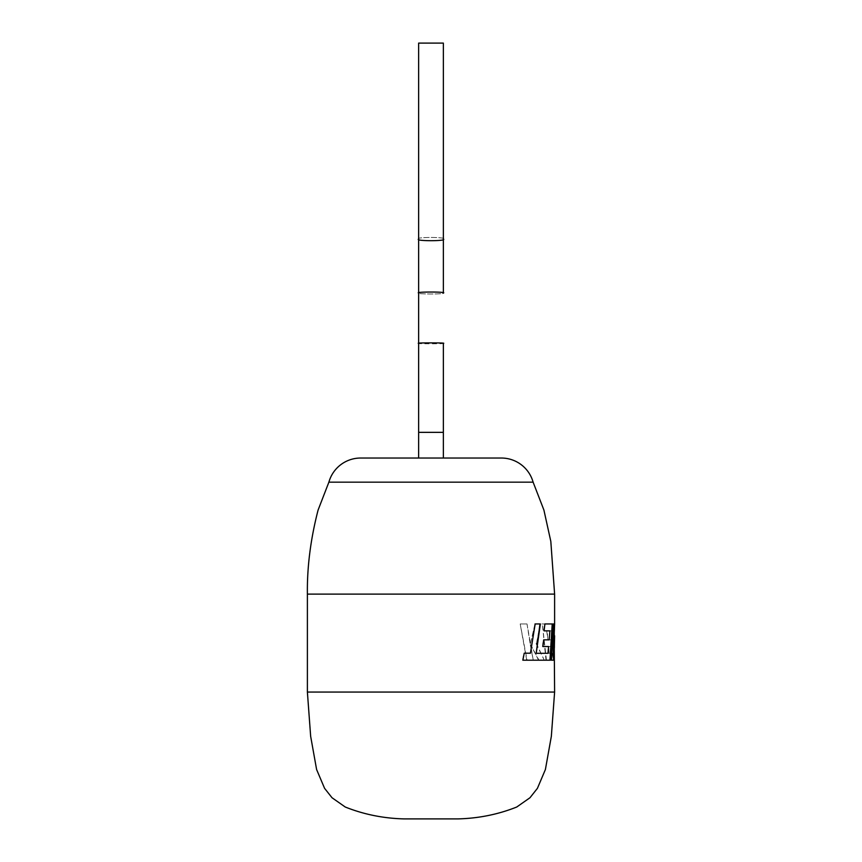<?xml version="1.0" encoding="UTF-8"?>
<svg xmlns="http://www.w3.org/2000/svg" width="862" height="862" viewBox="0 0 862 862"><rect width="100%" height="100%" fill="white"/><g stroke="black" fill="none" stroke-linecap="round" stroke-linejoin="round"><path stroke-width="0.65" stroke-dasharray="4.31 3.23" d="M554.611 692.057L307.389 692.057M457.97 818.9L404.03 818.9M554.611 594.112L307.389 594.112M418.641 239.076L418.641 43.1L443.359 43.1L418.641 43.1L443.359 43.1L443.359 239.076C447.755 236.91 414.245 236.91 418.641 239.076C414.245 241.231 447.755 241.231 443.359 239.076C447.755 236.91 414.245 236.91 418.641 239.076L418.641 293.015C414.245 294.308 447.755 294.308 443.359 293.015L443.359 239.076M443.359 343.356C447.755 343.97 414.245 343.97 418.641 343.356C414.245 342.731 447.755 342.731 443.359 343.356C447.755 343.97 414.245 343.97 418.641 343.356M418.641 432.347L418.641 458.034L443.359 458.034L418.641 458.034L443.359 458.034L443.359 432.347L418.641 432.347M554.083 644.42L554.6 623.948L554.395 656.219L553.501 623.948L542.317 623.948L546.443 660.206L553.242 660.206L552.941 653.299L549.148 653.299L548.555 646.554L552.423 646.554L552.046 639.863L547.952 639.863L547.101 630.844L552.434 630.844L553.727 660.206L554.6 660.206L553.727 660.206M530.464 643.634L534.946 623.948L540.496 623.948L536.476 643.634L544.288 660.206L538.987 660.206L530.68 644.744L533.233 660.206L527.081 660.206L520.195 623.948L527.016 623.948L530.464 643.634L534.946 623.948M501.361 458.034L360.639 458.034M554.158 635.768L554.611 647.761M443.359 293.015C447.755 291.712 414.245 291.712 418.641 293.015C414.245 294.308 447.755 294.308 443.359 293.015M527.016 623.948L530.108 643.634M534.569 623.948L540.496 623.948M540.097 623.948L536.476 643.634M536.089 643.634L544.288 660.206M543.868 660.206L538.987 660.206M538.599 660.206L530.68 644.744M530.313 644.744L533.233 660.206M532.867 660.206L527.081 660.206M526.736 660.206L520.195 623.948M526.671 623.948L519.872 623.948M554.158 634.303L554.158 647.761M553.275 660.206L552.434 630.844M551.992 630.844L547.101 630.844M546.68 630.844L547.952 639.863M547.532 639.863L552.046 639.863M551.615 639.863L552.423 646.554M551.982 646.554L548.555 646.554M548.135 646.554L549.148 653.299M548.717 653.299L552.941 653.299M552.488 653.299L553.242 660.206M552.801 660.206L546.443 660.206M546.023 660.206L542.317 623.948M553.501 623.948L552.477 623.948M552.036 623.948L541.907 623.948M553.059 623.948L554.395 656.219M553.943 656.219L554.277 623.948M552.898 656.381L553.824 623.948M552.908 623.948L551.012 660.206M548.588 646.554L547.542 653.299L535.819 653.299M542.467 646.554L543.265 639.863M549.169 639.863L549.891 630.855M543.696 630.855L544.472 623.948M550.387 660.206L540.657 660.206M522.544 660.206L523.87 653.202M530.421 653.202L534.806 623.948M328.885 482.16L533.115 482.16"/><path stroke-width="1.29" d="M307.389 594.112L554.611 594.112L550.818 541.401L543.911 510.067L533.115 482.16L328.885 482.16L318.089 510.067C310.589 539.127 307.023 567.142 307.389 594.112L307.389 692.057L554.611 692.057L554.158 634.303M307.389 692.057L310.654 736.31L316.602 769.518L324.575 788.331L332.032 797.749L345.253 807.015C363.742 814.407 383.331 818.372 404.03 818.9L457.97 818.9C478.669 818.372 498.258 814.407 516.747 807.015L529.968 797.749L537.425 788.331L545.398 769.518L551.346 736.31L554.611 692.057M418.641 239.076C414.245 241.231 447.755 241.231 443.359 239.076L443.359 43.1L418.641 43.1L418.641 293.015C414.245 291.712 447.755 291.712 443.359 293.015L443.359 239.076M418.641 343.356C414.245 342.731 447.755 342.731 443.359 343.356L443.359 458.034L418.641 458.034L418.641 293.015L418.641 432.347L443.359 432.347L443.359 343.356M533.115 482.16A32.961 32.961 0 0 0 501.361 458.034L360.639 458.034A32.961 32.961 0 0 0 328.885 482.16M548.588 646.554L547.973 653.299L536.207 653.299L540.377 623.948L535.183 623.948L530.421 653.202L524.215 653.202L522.878 660.206L550.387 660.206L552.661 623.948L544.892 623.948L544.116 630.855L549.891 630.855L549.169 639.863L543.685 639.863L542.877 646.554L548.588 646.554M554.611 594.112L554.611 623.948L553.339 656.381L554.32 623.948L553.361 623.948L551.443 660.206L554.018 660.206L554.611 635.768M553.361 623.948L553.339 656.381M551.443 660.206L553.566 660.206L554.083 644.42M542.877 646.554L548.167 646.554M543.685 639.863L548.738 639.863M544.116 630.855L549.46 630.855M544.892 623.948L552.219 623.948L549.956 660.206M522.878 660.206L540.258 660.206M524.215 653.202L530.065 653.202M535.183 623.948L539.978 623.948L536.207 653.299"/></g></svg>
